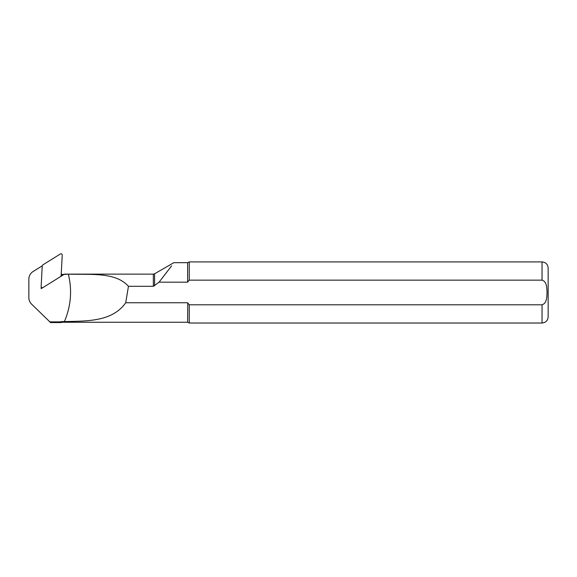 <?xml version="1.0" encoding="UTF-8"?>
<svg xmlns="http://www.w3.org/2000/svg" width="577" height="577" viewBox="0 0 577 577"><rect width="100%" height="100%" fill="white"/><g stroke="black" fill="none" stroke-linecap="round" stroke-linejoin="round"><path stroke-width="0.87" d="M61.227 274.068L62.568 274.464L68.353 274.154C91.317 274.803 115.631 271.962 128.447 286.3L153.352 286.3L159.072 282.175L187.619 282.175L189.256 280.141L542.041 280.141C547.003 281.612 546.801 288.175 547.039 292.409C546.816 296.643 547.018 303.336 542.041 304.793L189.256 304.793L187.619 302.752L125.714 302.752C112.335 321.728 87.617 321.036 64.415 321.577L61.277 321.577L61.277 322.557L50.552 322.557L31.504 304.05A9.052 9.001 180 0 1 28.85 297.682L28.85 279.153A9.052 9.001 180 0 1 33.105 271.515L42.229 265.838L41.155 286.423A1.219 1.219 -0 0 0 43.023 287.519L60.578 276.599L61.148 275.64L62.222 255.077A1.219 1.219 -0 0 0 60.354 253.981L42.799 264.901L42.229 265.86M159.072 282.175L171.629 265.846M154.578 285.824L154.578 273.801L173.843 262.679L187.619 262.672L187.619 282.175M187.756 302.939L187.619 322.255L189.256 323.019L542.041 323.019C545.748 322.658 547.789 320.617 548.15 316.91L548.15 268.024C547.789 264.309 545.748 262.275 542.041 261.908L542.041 280.141M128.447 286.3L125.714 302.752M187.619 262.672L189.256 261.908L189.256 280.141M542.041 323.019L542.041 304.793L189.256 304.793L189.256 323.019M64.408 321.577C70.957 306.185 72.276 290.375 68.353 274.154M61.277 321.879L49.434 321.879M64.451 274.154L60.794 276.433M42.777 287.635L41.155 288.644L41.241 286.949M41.155 288.644L42.02 287.649M63.549 274.464L61.068 276.008M153.352 286.3L153.352 274.133L64.408 274.133M61.277 322.255L187.619 322.255M189.256 261.908L542.041 261.908M154.578 273.801L153.352 274.133"/></g></svg>
